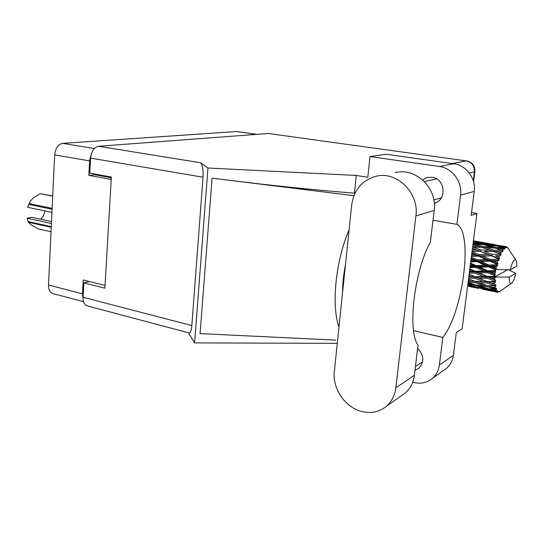 <?xml version="1.0" encoding="UTF-8"?>
<svg xmlns="http://www.w3.org/2000/svg" width="544" height="544" viewBox="0 0 544 544"><rect width="100%" height="100%" fill="white"/><g stroke="black" fill="none" stroke-linecap="round" stroke-linejoin="round"><path stroke-width="0.82" d="M83.538 301.662L52.863 293.583C49.919 292.529 48.47 289.68 48.511 285.029L54.658 154.89C55.447 148.172 58.113 144.33 62.662 143.364L236.538 131.526L256.972 134.334M105.046 285.43L83.191 279.976L82.443 293.801L83.069 298.704M91.134 154.652L89.604 160.902L88.828 175.358L111.214 179.418M88.624 281.33L88.985 281.588M94.527 174.005L94.486 174.719L111.309 177.752M94.486 174.719L88.828 175.358M334.349 371.484C332.282 388.205 344.753 407 361.073 411.318C370.702 413.841 379.154 412.148 386.444 406.239C391.728 401.581 394.862 395.434 395.848 387.804L415.895 215.92C419.39 192.576 396.277 170.462 375.503 176.392C361.842 180.52 353.906 190.033 351.696 204.918L334.349 371.484M440.728 198.744L439.817 198.315M435.084 179.214L435.683 178.418M434.289 203.266L434.935 203.062C447.25 199.458 444.951 178.541 432.079 177.296L427.122 177.582L422.6 179.914M401.261 395.842L405.253 393.033C410.38 388.525 413.426 382.602 414.399 375.278L418.016 345.148C407.259 331.228 414.256 270.606 430.365 242.202L434.173 210.467C437.6 188.122 415.33 167.008 395.209 172.727M439.396 166.505L370.015 156.563L386.267 154.265L453.73 163.764C466.228 165.213 476.156 178.466 474.232 191.372L460.557 195.18C462.522 181.791 452.261 168.028 439.396 166.505L453.73 163.764M412.712 382.242L413.488 382.439C420.73 384.166 427.067 382.799 432.5 378.338C436.349 374.918 438.641 370.484 439.389 365.044L453.383 355.361L456.28 332.561L462.135 328.834L476.918 213.479L471.172 215.444L474.232 191.372M453.383 355.361C452.649 360.618 450.412 364.908 446.665 368.24L443.7 370.355M415.011 370.212L418.826 368.274C424.49 362.005 424.089 355.382 417.622 348.412M439.389 365.044L442.83 337.423L413.569 330.623M355.008 193.215C312.569 189.822 269.334 185.341 225.304 179.758L212.078 178.153L200.07 333.622L335.621 340.102M354.402 193.174L356.252 175.46L367.812 177.249L370.015 156.563M188.442 332.751L194.596 342.91L207.944 168.001L356.252 175.46M194.596 342.91L337.28 343.339M433.004 220.232L456.926 224.346L460.557 195.18M452.241 163.554L466.269 160.888L268.24 133.484L98.532 146.268L200.552 162.751L207.944 168.001M268.24 133.484L466.269 160.888C471.859 162.255 474.572 165.893 474.409 171.802L469.261 172.951M83.076 297.242L191.828 325.577C191.42 330.378 190.482 332.819 189.013 332.908L87.224 305.891C84.374 304.858 82.994 301.974 83.076 297.242L83.851 282.9L104.883 288.177L111.35 177.031L89.787 173.155L90.596 158.114C91.433 151.225 94.071 147.274 98.532 146.268M83.851 282.9L89.311 281.506M191.828 325.577L203.028 177.222L90.596 158.114M200.552 162.751C202.524 164.954 203.347 169.782 203.028 177.222M442.83 337.423C463.012 312.487 473.409 232.567 456.926 224.346M476.918 213.479L471.532 212.588M349.092 229.935C335.689 260.352 331.153 305.81 338.98 326.985M342.53 292.93C342.53 283.982 343.509 274.611 345.454 264.826M212.078 178.153L353.926 195.69M491.558 272.496L495.298 272.347L495.074 274.033L487.988 271.599L469.411 272.075M469.975 267.648L475.748 267.403L483.874 271.007L475.238 271.327L469.805 268.947M506.301 246.69L502.853 246.072L506.525 246.745L507.94 248.248L507.362 247.438M505.594 246.711L497.556 245.636L489.811 243.909L505.594 246.711L506.552 247.758L506.09 246.663M504.934 246.969L504.424 247.309L501.092 246.48L504.934 246.969L506.049 247.894L505.458 246.745M503.866 247.806L495.734 247.268L488.016 245.045L497.005 245.997L503.866 247.806L504.92 248.649L504.424 247.309M503.146 248.628L502.602 249.37L499.27 248.336L503.146 248.628L504.363 249.227L503.717 247.962M502.01 250.294L493.836 250.24L486.098 247.554L495.149 248.057L503.152 250.886L502.602 249.37M501.269 251.627L500.725 252.736L497.379 251.512L502.574 251.872L501.854 250.56M500.147 254.028L499.99 254.388L491.98 254.374L484.187 251.294L493.245 251.416L501.357 254.34L500.725 252.736M499.433 255.796L498.916 257.203L495.55 255.823L500.793 255.673L499.99 254.388M498.386 258.774L498.25 259.209L490.287 259.413L482.412 256.034L491.422 255.864L498.386 258.774L499.657 258.801L498.916 257.203M497.746 260.868L497.304 262.473L493.898 260.984L499.147 260.399L498.25 259.209M496.856 264.234L496.747 264.71L488.872 265.03L480.882 261.46L489.811 261.127L496.856 264.234L498.154 263.976L497.304 262.473M496.339 266.512L495.992 268.212L492.538 266.669L496.339 266.512L497.74 265.737L496.747 264.71M495.659 270.042L495.577 270.531L487.832 270.844L479.706 267.226L488.498 266.846L495.659 270.042L495.978 269.355L496.944 269.498L495.992 268.212M496.944 269.498L510.279 269.783C512.19 262.181 514.06 258.937 515.882 260.059L507.484 247.452M510.279 269.783L516.766 266.213C516.895 263.085 516.603 261.038 515.882 260.059M507.504 247.479L508.123 248.418M502.479 246.072L499.725 245.541M495.298 272.347L495.577 270.531M494.877 275.808L494.829 276.277L487.234 276.474L478.965 272.945L487.594 272.646L494.877 275.808L495.074 274.033M507.77 269.736L494.999 276.699L494.829 276.277M508.545 269.749L515.78 273.387L509.279 277.1C509.17 281.86 509.878 283.954 511.401 283.383C513.046 282.18 514.508 278.848 515.78 273.387M509.279 277.1L468.778 276.964M494.693 277.998L494.605 279.555L491.021 278.072L494.693 277.998L495.965 276.842M494.55 281.153L494.55 281.568L487.118 281.547L478.7 278.229L487.145 278.14L494.55 281.153L495.795 280.289L494.605 279.555M494.557 283.07L494.612 284.403L490.974 283.03L494.557 283.07L495.774 281.819L494.55 281.568M494.714 285.729L487.485 285.729L478.931 282.737L487.179 282.962L494.714 285.729L495.89 284.784L494.612 284.403M494.904 287.259L495.094 288.272L491.402 287.055L494.904 287.259L496.012 286.022L494.748 286.062M495.332 289.238L488.308 288.762L479.638 286.178L487.696 286.81L495.332 289.238L496.434 288.286L495.094 288.272M495.7 290.278L496.012 290.918L492.272 289.891L495.7 290.278L496.692 289.163L495.407 289.476M496.38 291.468L489.525 290.462L480.76 288.354L488.648 289.442L496.38 291.468L497.386 290.584L496.012 290.918M496.89 291.965L493.53 291.373L496.89 291.965L497.767 291.04L496.482 291.591M482.446 289.177L497.767 292.298L498.678 291.543L497.304 292.189M497.767 292.298L500.208 291.128M499.399 291.693L500.228 291.128M470.077 286.688L474.001 287.47M478.244 288.347L469.526 286.498L478.244 288.347M467.697 285.396L473.266 286.831L467.629 285.947M474.66 286.783L473.266 286.831M468.785 286.137L469.526 286.498M477.217 287.803L477.224 287.402M486.71 289.802L485.982 289.836M476.802 287.341L468.166 285.008L476.014 285.845L484.69 288.354L476.802 287.341M467.962 283.363L472.11 284.662L467.847 284.267M474.674 284.628L472.11 284.662M467.772 284.825L468.166 285.008M476.014 285.845L476.102 284.988M486.717 288.3L484.69 288.354M479.359 287.688L480.76 288.354M488.648 289.442L488.689 288.803M492.769 291.006L493.53 291.373M468.105 282.241L475.225 282.594L483.786 285.525L475.721 284.961L468.071 282.479M468.377 280.14L471.376 281.228L468.248 281.105M474.987 281.309L471.376 281.228M475.225 282.594L475.442 281.35M486.914 285.539L483.786 285.525M477.17 285.07L479.638 286.178M487.696 286.81L487.846 285.75M490.294 288.973L492.272 289.891M468.622 278.215L474.905 278.236L483.33 281.506L475.075 281.336L468.534 278.902M468.921 275.842L471.118 276.726L468.812 276.74M474.905 278.236L475.218 277.005L471.118 276.726M487.179 282.962L487.451 281.69L477.326 281.398M487.118 281.547L483.33 281.506M475.524 281.35L478.931 282.737M488.424 285.777L491.402 287.055M469.261 273.217L475.082 273.061L483.358 276.563L474.905 276.699L469.118 274.312M469.588 270.688L471.362 271.463L469.479 271.524M475.082 273.061L475.463 271.939L471.362 271.463M474.905 276.699L478.7 278.229M487.145 278.14L487.485 276.937L483.358 276.563M495.774 281.819L487.451 281.69L490.974 283.03M470.315 264.969L472.097 265.764L470.206 265.853M475.748 267.403L476.17 266.465L470.098 266.682M470.71 261.895L476.857 261.63L484.847 265.207L476.048 265.594L476.17 266.465L472.097 265.764M475.238 271.327L475.463 271.939L478.965 272.945M487.594 272.646L487.988 271.599L483.874 271.007M487.234 276.474L491.021 278.072M495.849 276.814L494.999 276.699M476.048 265.594L470.553 263.119M471.077 259.046L473.266 260.025L470.941 260.12M476.857 261.63L477.292 260.95L470.805 261.168M471.424 256.34L478.339 256.129L486.207 259.542L477.285 259.862L477.292 260.95L473.266 260.025M488.498 266.846L488.927 266.023L476.17 266.465L479.706 267.226M488.872 265.03L488.927 266.023L484.847 265.207M487.832 270.844L487.988 271.599L470.444 263.962M495.706 271.361L487.988 271.599L495.258 274.706M477.285 259.862L471.308 257.224M471.811 253.341L474.803 254.619L471.634 254.694M478.339 256.129L478.761 255.748L471.485 255.884M472.07 251.308L480.094 251.274L487.873 254.402L478.863 254.531L478.761 255.748L474.803 254.619M489.811 261.127L490.232 260.583L477.292 260.95L480.882 261.46M490.287 259.413L490.232 260.583L486.207 259.542M497.74 265.737L488.927 266.023L492.538 266.669M478.863 254.531L472.022 251.675M472.457 248.302L476.592 249.9L472.253 249.886M480.094 251.274L472.09 251.144M480.678 249.941L473.035 247.071L481.998 247.37L489.722 250.118L480.678 249.941L480.474 251.212L476.592 249.9M491.422 255.864L478.761 255.748L482.412 256.034M491.98 254.374L491.824 255.639L487.873 254.402M499.147 260.399L490.232 260.583L493.898 260.984M472.96 244.331L478.523 246.18L472.756 245.936M481.576 247.35L478.523 246.18M472.614 247.078L473.035 247.071M485.799 251.308L484.187 251.294M493.245 251.416L489.722 250.118M500.793 255.673L495.55 255.823M482.61 246.384L475 243.957L483.936 244.664L491.633 246.956L482.61 246.384L482.351 247.493M473.294 241.767L480.468 243.685L473.13 243.032M482.487 244.542L480.468 243.685M473.001 244.045L475 243.957M494.204 247.996L491.633 246.956M482.739 247.629L486.098 247.554M493.836 250.24L493.585 251.512L497.379 251.512M484.527 244.093L476.918 242.141L485.772 243.318L493.49 245.12L484.527 244.093L484.31 244.773M473.416 240.829L482.297 242.563L473.355 241.291M473.484 241.318L473.321 241.774M483.16 242.957L482.297 242.563M475.177 242.257L476.918 242.141M494.972 245.766L493.49 245.12M485.67 245.167L488.016 245.045M495.734 247.268L495.496 248.166M496.373 248.445L499.27 248.336M495.366 244.786L478.38 241.76M478.414 241.76L475.347 241.169M488.73 243.984L489.811 243.909M497.556 245.636L497.393 246.092M499.317 246.588L501.092 246.48M502.853 246.072L502.452 246.072M501.357 254.34L491.966 250.934M499.657 258.801L472.464 248.22M498.154 263.976L471.866 252.906M496.828 269.47L471.172 258.291M495.795 280.289L469.737 269.504M488.764 282.18L469.091 274.564M51.238 227.29L28.302 222.244L27.2 218.232L51.415 223.502M28.023 221.544L51.265 226.644M52.088 209.243L28.757 204.394L27.662 207.312L29.845 202.069M28.757 204.394L29.104 203.592L52.129 208.366M52.707 196.146L40.004 193.616L32.926 198.234L30.654 200.784L29.104 203.592M27.2 218.232L31.661 217.274L51.51 221.558M28.302 222.244L31.749 225.264L38.42 228.956L51.027 231.771M40.004 193.616L52.72 195.942M44.771 210.902C44.295 214.404 42.942 217.178 40.718 219.225M51.938 212.412L27.662 207.312M48.511 285.029L82.443 293.801M89.604 160.902L54.658 154.89M256.734 134.354L236.538 131.526M62.662 143.364L94.316 148.532M473.28 180.724L474.409 171.802L474.885 171.571C475.068 165.791 472.308 162.228 466.589 160.881M434.173 210.467L415.895 215.92M414.399 375.278L395.848 387.804M427.122 177.582L428.407 177.31M415.446 366.588L422.62 361.876M433.84 199.94L441.293 197.921M424.361 181.58L436.567 178.888M473.586 181.784L474.885 171.571M432.5 378.338L446.665 368.24M405.253 393.033L386.444 406.239M511.401 283.383L499.202 291.822M486.404 290L494.047 291.55M477.496 288.191L478.904 288.476M477.897 281.411L478.557 281.445M478.774 241.76L495.033 244.671"/></g></svg>
